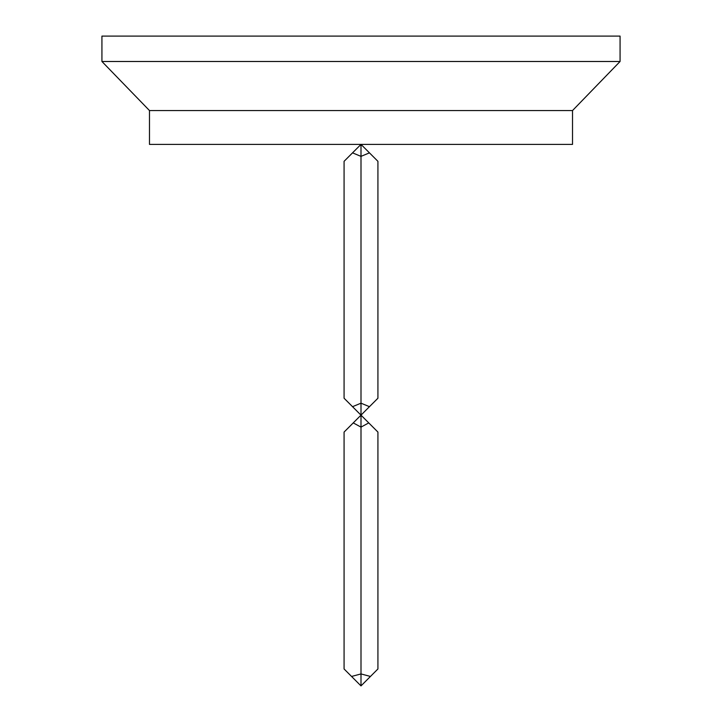 <?xml version="1.0" encoding="UTF-8"?>
<svg xmlns="http://www.w3.org/2000/svg" width="722" height="722" viewBox="0 0 722 722"><rect width="100%" height="100%" fill="white"/><g stroke="black" fill="none" stroke-linecap="round" stroke-linejoin="round"><path stroke-width="1.08" d="M352.535 406.685L361 415.15L361 685.9L344.078 668.978L344.078 432.072L353.248 422.902L361 427.117L368.752 422.902L361 415.15L361 403.183L352.535 406.685L344.078 398.228L344.078 161.322L352.535 152.856L361 156.367L361 403.183L369.456 406.685L377.922 398.228L377.922 161.322L361 144.4L361 156.367L369.456 152.856M352.535 152.856L361 144.4M369.456 406.685L353.248 422.902M351.551 676.451L361 673.933L370.449 676.451L377.922 668.978L377.922 432.072L368.752 422.902M370.449 676.451L361 685.9M572.519 110.556L149.481 110.556L149.481 144.4L572.519 144.4L572.519 110.556L149.481 110.556L101.928 61.487L620.072 61.487L572.519 110.556M620.072 61.487L620.072 36.1L101.928 36.1L101.928 61.487"/></g></svg>
